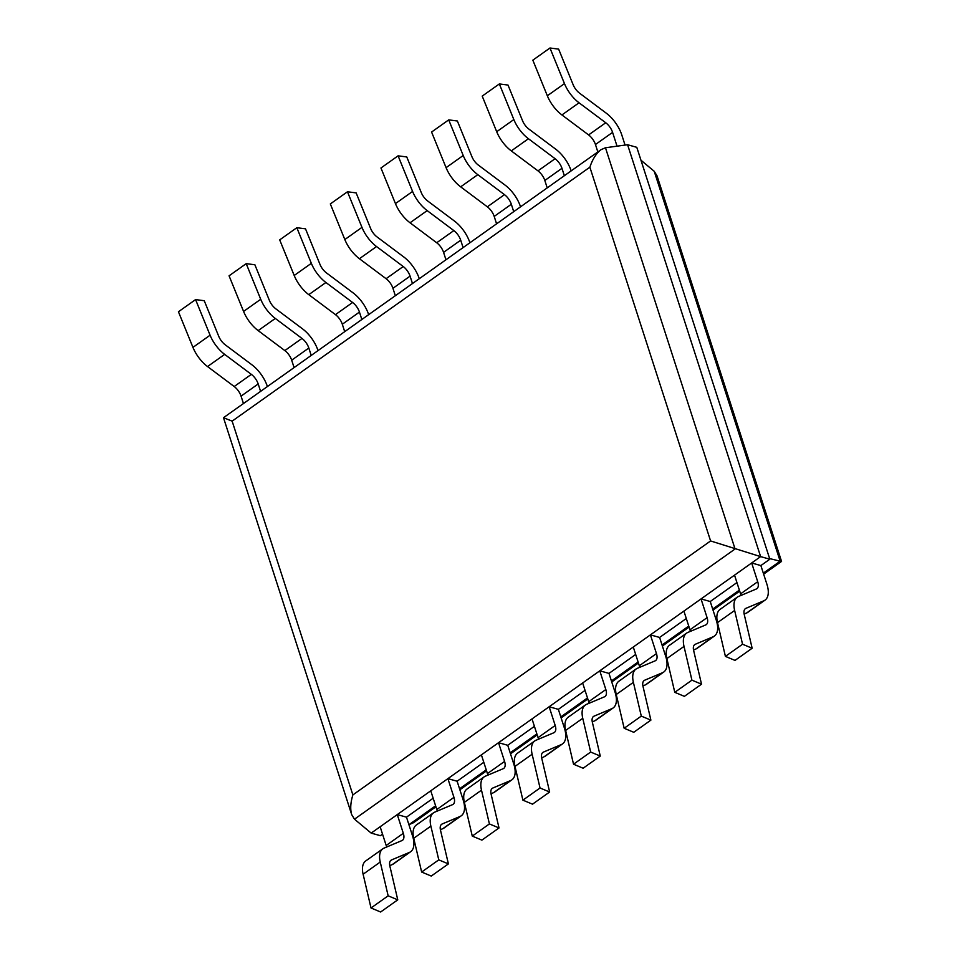 <?xml version="1.0" encoding="UTF-8"?>
<svg xmlns="http://www.w3.org/2000/svg" width="960" height="960" viewBox="0 0 960 960"><rect width="100%" height="100%" fill="white"/><g stroke="black" fill="none" stroke-linecap="round" stroke-linejoin="round"><path stroke-width="1.44" d="M657.024 175.836L654.228 171.288L780.156 561.18L781.548 561.42L657.024 175.836M408.912 824.676L413.448 822.744L435.936 806.784M763.32 573.132L780.156 561.18L769.632 558.576M640.968 160.224L654.228 171.288M769.836 559.212L636.792 147.324L627.588 144.732L760.62 556.62L769.836 559.212L760.872 565.572L751.668 562.98L757.716 581.712A11.064 5.58 -125.4 0 1 756.864 588.696A11.064 5.58 -125.4 0 1 756.324 588.996L738.516 596.472A25.104 12.66 54.6 0 0 737.268 597.168A25.104 12.66 54.6 0 0 734.64 610.464L742.548 644.22L752.148 648.24L744.24 614.484A11.064 5.58 -125.4 0 1 745.404 608.628A11.064 5.58 -125.4 0 1 745.956 608.316L763.752 600.84A25.104 12.66 54.6 0 0 765 600.144A25.104 12.66 54.6 0 0 766.92 584.292L760.872 565.572M352.872 794.916L232.14 421.14L589.872 167.184C592.584 159.096 596.316 153.264 601.044 149.664L605.472 147.756L627.588 144.732L760.62 556.62L371.184 833.112L760.62 556.62L710.592 540.948L352.872 794.916C350.508 802.656 350.112 809.232 351.696 814.632L354.492 819.18L371.184 833.112L380.388 835.692L382.536 834.168M386.604 847.032A11.064 5.58 54.6 0 0 386.184 845.472L380.148 826.752L397.272 814.584L403.32 833.304A11.064 5.58 -125.4 0 1 402.48 840.288A11.064 5.58 -125.4 0 1 401.928 840.588L384.132 848.076A25.104 12.66 54.6 0 0 382.884 848.76A25.104 12.66 54.6 0 0 380.244 862.056L388.152 895.824L371.016 907.98L380.628 912L397.764 899.832L389.856 866.076A11.064 5.58 -125.4 0 1 391.02 860.22A11.064 5.58 -125.4 0 1 391.56 859.92L409.368 852.432A25.104 12.66 54.6 0 0 410.616 851.748A25.104 12.66 54.6 0 0 412.536 835.896L406.488 817.164L433.164 798.228M437.232 811.092A11.064 5.58 54.6 0 0 436.812 809.532L430.764 790.8L447.9 778.644L453.948 797.364A11.064 5.58 -125.4 0 1 453.108 804.348A11.064 5.58 -125.4 0 1 452.556 804.648L434.76 812.136A25.104 12.66 54.6 0 0 433.512 812.82A25.104 12.66 54.6 0 0 430.872 826.116L438.78 859.872L421.644 872.04L431.256 876.06L448.392 863.892L440.484 830.136A11.064 5.58 -125.4 0 1 441.648 824.28A11.064 5.58 -125.4 0 1 442.188 823.968L459.996 816.492A25.104 12.66 54.6 0 0 461.244 815.796A25.104 12.66 54.6 0 0 463.164 799.944L457.116 781.224L483.792 762.288M487.848 775.152A11.064 5.58 54.6 0 0 487.44 773.58L481.392 754.86L498.528 742.692L504.576 761.424A11.064 5.58 -125.4 0 1 503.736 768.408A11.064 5.58 -125.4 0 1 503.184 768.708L485.388 776.184A25.104 12.66 54.6 0 0 484.14 776.88A25.104 12.66 54.6 0 0 481.5 790.176L489.408 823.932L472.272 836.1L481.884 840.12L499.02 827.952L491.112 794.196A11.064 5.58 -125.4 0 1 492.264 788.34A11.064 5.58 -125.4 0 1 492.816 788.028L510.624 780.552A25.104 12.66 54.6 0 0 511.872 779.856A25.104 12.66 54.6 0 0 513.78 764.004L507.744 745.284L534.42 726.336M538.476 739.212A11.064 5.58 54.6 0 0 538.068 737.64L532.02 718.92L549.156 706.752L555.204 725.472A11.064 5.58 -125.4 0 1 554.364 732.456A11.064 5.58 -125.4 0 1 553.812 732.768L536.004 740.244A25.104 12.66 54.6 0 0 534.768 740.94A25.104 12.66 54.6 0 0 532.128 754.236L540.036 787.992L522.9 800.16L532.512 804.168L549.636 792.012L541.74 758.244A11.064 5.58 -125.4 0 1 542.892 752.388A11.064 5.58 -125.4 0 1 543.444 752.088L561.252 744.612A25.104 12.66 54.6 0 0 562.488 743.916A25.104 12.66 54.6 0 0 564.408 728.064L558.36 709.344L585.048 690.396M589.104 703.26A11.064 5.58 54.6 0 0 588.696 701.7L582.648 682.98L599.784 670.812L605.832 689.532A11.064 5.58 -125.4 0 1 604.992 696.516A11.064 5.58 -125.4 0 1 604.44 696.828L586.632 704.304A25.104 12.66 54.6 0 0 585.396 705A25.104 12.66 54.6 0 0 582.756 718.296L590.664 752.052L573.528 764.208L583.128 768.228L600.264 756.06L592.368 722.304A11.064 5.58 -125.4 0 1 593.52 716.448A11.064 5.58 -125.4 0 1 594.072 716.148L611.88 708.66A25.104 12.66 54.6 0 0 613.116 707.976A25.104 12.66 54.6 0 0 615.036 692.124L608.988 673.404L635.676 654.456M639.732 667.32A11.064 5.58 54.6 0 0 639.324 665.76L633.276 647.04L650.412 634.872L656.46 653.592A11.064 5.58 -125.4 0 1 655.62 660.576A11.064 5.58 -125.4 0 1 655.068 660.876L637.26 668.364A25.104 12.66 54.6 0 0 636.024 669.048A25.104 12.66 54.6 0 0 633.384 682.344L641.292 716.112L624.156 728.268L633.756 732.288L650.892 720.12L642.996 686.364A11.064 5.58 -125.4 0 1 644.148 680.508A11.064 5.58 -125.4 0 1 644.7 680.208L662.508 672.72A25.104 12.66 54.6 0 0 663.744 672.036A25.104 12.66 54.6 0 0 665.664 656.184L659.616 637.452L686.304 618.516M690.36 631.38A11.064 5.58 54.6 0 0 689.952 629.82L683.904 611.088L701.04 598.932L707.088 617.652A11.064 5.58 -125.4 0 1 706.248 624.636A11.064 5.58 -125.4 0 1 705.696 624.936L687.888 632.424A25.104 12.66 54.6 0 0 686.652 633.108A25.104 12.66 54.6 0 0 684.012 646.404L691.92 680.16L674.784 692.328L684.384 696.348L701.52 684.18L693.624 650.424A11.064 5.58 -125.4 0 1 694.776 644.568A11.064 5.58 -125.4 0 1 695.328 644.256L713.124 636.78A25.104 12.66 54.6 0 0 714.372 636.084A25.104 12.66 54.6 0 0 716.292 620.232L710.244 601.512L736.932 582.576M406.488 817.164L397.272 814.584M410.616 851.748L393.48 863.904A25.104 12.66 -125.4 0 1 392.232 864.6L389.76 865.632M388.152 895.824L397.764 899.832M371.016 907.98L363.108 874.224A25.104 12.66 -125.4 0 1 365.748 860.928L382.884 848.76M267.396 386.544A25.104 12.66 54.6 0 0 251.844 364.752L225.18 344.772A11.064 5.58 -125.4 0 1 218.748 336.324L204.252 300.72L195.576 299.592L178.44 311.76L192.948 347.376A25.104 12.66 54.6 0 0 207.54 366.552L234.204 386.532A11.064 5.58 -125.4 0 1 241.056 396.132L243.456 403.548M195.576 299.592L210.084 335.208A25.104 12.66 54.6 0 0 224.676 354.384L251.34 374.364A11.064 5.58 -125.4 0 1 258.192 383.964L260.592 391.38M457.116 781.224L447.9 778.644M461.244 815.796L444.108 827.964A25.104 12.66 -125.4 0 1 442.86 828.66L440.388 829.692M438.78 859.872L448.392 863.892M421.644 872.04L413.736 838.284A25.104 12.66 -125.4 0 1 416.376 824.988L433.512 812.82M318.024 350.604A25.104 12.66 54.6 0 0 302.472 328.812L275.808 308.832A11.064 5.58 -125.4 0 1 269.376 300.384L254.88 264.768L246.204 263.652L229.068 275.82L243.576 311.436A25.104 12.66 54.6 0 0 258.168 330.612L284.832 350.58A11.064 5.58 -125.4 0 1 291.684 360.192L294.084 367.596M246.204 263.652L260.712 299.268A25.104 12.66 54.6 0 0 275.304 318.444L301.968 338.424A11.064 5.58 -125.4 0 1 308.82 348.024L311.208 355.44M507.744 745.284L498.528 742.692M511.872 779.856L494.736 792.024A25.104 12.66 -125.4 0 1 493.488 792.708L491.016 793.752M489.408 823.932L499.02 827.952M472.272 836.1L464.364 802.344A25.104 12.66 -125.4 0 1 467.004 789.048L484.14 776.88M368.652 314.652A25.104 12.66 54.6 0 0 353.1 292.872L326.436 272.892A11.064 5.58 -125.4 0 1 320.004 264.444L305.508 228.828L296.832 227.712L279.696 239.88L294.204 275.484A25.104 12.66 54.6 0 0 308.784 294.66L335.46 314.64A11.064 5.58 -125.4 0 1 342.312 324.24L344.7 331.656M296.832 227.712L311.34 263.328A25.104 12.66 54.6 0 0 325.92 282.504L352.596 302.472A11.064 5.58 -125.4 0 1 359.448 312.084L361.836 319.488M558.36 709.344L549.156 706.752M562.488 743.916L545.352 756.084A25.104 12.66 -125.4 0 1 544.116 756.768L541.644 757.812M540.036 787.992L549.636 792.012M522.9 800.16L514.992 766.404A25.104 12.66 -125.4 0 1 517.632 753.108L534.768 740.94M419.28 278.712A25.104 12.66 54.6 0 0 403.728 256.92L377.064 236.952A11.064 5.58 -125.4 0 1 370.632 228.504L356.136 192.888L347.46 191.772L330.324 203.94L344.832 239.544A25.104 12.66 54.6 0 0 359.412 258.72L386.088 278.7A11.064 5.58 -125.4 0 1 392.94 288.3L395.328 295.716M347.46 191.772L361.968 227.376A25.104 12.66 54.6 0 0 376.548 246.552L403.224 266.532A11.064 5.58 -125.4 0 1 410.076 276.132L412.464 283.548M608.988 673.404L599.784 670.812M613.116 707.976L595.98 720.132A25.104 12.66 -125.4 0 1 594.744 720.828L592.272 721.872M590.664 752.052L600.264 756.06M573.528 764.208L565.62 730.452A25.104 12.66 -125.4 0 1 568.26 717.156L585.396 705M469.908 242.772A25.104 12.66 54.6 0 0 454.356 220.98L427.692 201A11.064 5.58 -125.4 0 1 421.26 192.552L406.764 156.948L398.088 155.832L380.952 167.988L395.448 203.604A25.104 12.66 54.6 0 0 410.04 222.78L436.716 242.76A11.064 5.58 -125.4 0 1 443.568 252.36L445.956 259.776M398.088 155.832L412.584 191.436A25.104 12.66 54.6 0 0 427.176 210.612L453.852 230.592A11.064 5.58 -125.4 0 1 460.704 240.192L463.092 247.608M659.616 637.452L650.412 634.872M663.744 672.036L646.608 684.192A25.104 12.66 -125.4 0 1 645.372 684.888L642.9 685.92M641.292 716.112L650.892 720.12M624.156 728.268L616.248 694.512A25.104 12.66 -125.4 0 1 618.888 681.216L636.024 669.048M520.536 206.832A25.104 12.66 54.6 0 0 504.984 185.04L478.308 165.06A11.064 5.58 -125.4 0 1 471.888 156.612L457.38 121.008L448.716 119.88L431.58 132.048L446.076 167.664A25.104 12.66 54.6 0 0 460.668 186.84L487.344 206.82A11.064 5.58 -125.4 0 1 494.196 216.42L496.584 223.824M448.716 119.88L463.212 155.496A25.104 12.66 54.6 0 0 477.804 174.672L504.48 194.652A11.064 5.58 -125.4 0 1 511.332 204.252L513.72 211.668M710.244 601.512L701.04 598.932M714.372 636.084L697.236 648.252A25.104 12.66 -125.4 0 1 696 648.948L693.528 649.98M691.92 680.16L701.52 684.18M674.784 692.328L666.876 658.572A25.104 12.66 -125.4 0 1 669.516 645.276L686.652 633.108M571.164 170.892A25.104 12.66 54.6 0 0 555.612 149.1L528.936 129.12A11.064 5.58 -125.4 0 1 522.516 120.672L508.008 85.056L499.344 83.94L482.208 96.108L496.704 131.724A25.104 12.66 54.6 0 0 511.296 150.9L537.972 170.868A11.064 5.58 -125.4 0 1 544.824 180.48L547.212 187.884M499.344 83.94L513.84 119.556A25.104 12.66 54.6 0 0 528.432 138.732L555.108 158.712A11.064 5.58 -125.4 0 1 561.96 168.312L564.348 175.728M740.988 595.44A11.064 5.58 54.6 0 0 740.58 593.868L734.532 575.148L751.668 562.98M765 600.144L747.864 612.312A25.104 12.66 -125.4 0 1 746.616 612.996L744.156 614.04M742.548 644.22L725.412 656.388L735.012 660.408L752.148 648.24M725.412 656.388L717.504 622.632A25.104 12.66 -125.4 0 1 720.144 609.336L737.268 597.168M625.056 145.08L621.792 134.952A25.104 12.66 54.6 0 0 606.24 113.16L579.564 93.18A11.064 5.58 -125.4 0 1 573.144 84.732L558.636 49.116L549.972 48L532.836 60.168L547.332 95.772A25.104 12.66 54.6 0 0 561.924 114.948L588.6 134.928A11.064 5.58 -125.4 0 1 595.452 144.528L597.84 151.944M549.972 48L564.468 83.616A25.104 12.66 54.6 0 0 579.06 102.792L605.736 122.76A11.064 5.58 -125.4 0 1 612.588 132.372L617.04 146.172M232.14 421.14L223.5 417.708L601.044 149.664M739.368 590.136L712.692 609.072M688.74 626.076L662.064 645.012M638.112 662.016L611.436 680.964M587.496 697.956L560.808 716.904M536.868 733.908L510.18 752.844M486.24 769.848L459.552 788.784M435.612 805.788L409.02 824.664M386.184 845.472L403.32 833.304M392.232 864.6L409.368 852.432M390.552 860.64L391.56 859.92M363.108 874.224L380.244 862.056M234.204 386.532L251.34 374.364M207.54 366.552L224.676 354.384M192.948 347.376L210.084 335.208M241.056 396.132L258.192 383.964M436.812 809.532L453.948 797.364M442.86 828.66L459.996 816.492M441.18 824.7L442.188 823.968M413.736 838.284L430.872 826.116M284.832 350.58L301.968 338.424M258.168 330.612L275.304 318.444M243.576 311.436L260.712 299.268M291.684 360.192L308.82 348.024M487.44 773.58L504.576 761.424M493.488 792.708L510.624 780.552M491.796 788.748L492.816 788.028M464.364 802.344L481.5 790.176M335.46 314.64L352.596 302.472M308.784 294.66L325.92 282.504M294.204 275.484L311.34 263.328M342.312 324.24L359.448 312.084M538.068 737.64L555.204 725.472M544.116 756.768L561.252 744.612M542.424 752.808L543.444 752.088M514.992 766.404L532.128 754.236M386.088 278.7L403.224 266.532M359.412 258.72L376.548 246.552M344.832 239.544L361.968 227.376M392.94 288.3L410.076 276.132M588.696 701.7L605.832 689.532M594.744 720.828L611.88 708.66M593.052 716.868L594.072 716.148M565.62 730.452L582.756 718.296M436.716 242.76L453.852 230.592M410.04 222.78L427.176 210.612M395.448 203.604L412.584 191.436M443.568 252.36L460.704 240.192M639.324 665.76L656.46 653.592M645.372 684.888L662.508 672.72M643.68 680.928L644.7 680.208M616.248 694.512L633.384 682.344M487.344 206.82L504.48 194.652M460.668 186.84L477.804 174.672M446.076 167.664L463.212 155.496M494.196 216.42L511.332 204.252M689.952 629.82L707.088 617.652M696 648.948L713.124 636.78M694.308 644.988L695.328 644.256M666.876 658.572L684.012 646.404M537.972 170.868L555.108 158.712M511.296 150.9L528.432 138.732M496.704 131.724L513.84 119.556M544.824 180.48L561.96 168.312M740.58 593.868L757.716 581.712M746.616 612.996L763.752 600.84M744.936 609.036L745.956 608.316M717.504 622.632L734.64 610.464M588.6 134.928L605.736 122.76M561.924 114.948L579.06 102.792M547.332 95.772L564.468 83.616M595.452 144.528L612.588 132.372M354.492 819.18L735.072 548.988L605.472 147.756M589.872 167.184L710.592 540.948M459.876 789.78L486.552 770.844M510.504 753.84L537.18 734.892M561.132 717.9L587.808 698.952M611.76 681.96L638.436 663.012M662.388 646.008L689.064 627.072M713.016 610.068L739.692 591.132M763.644 574.128L781.548 561.42M351.696 814.632L223.5 417.732"/></g></svg>
